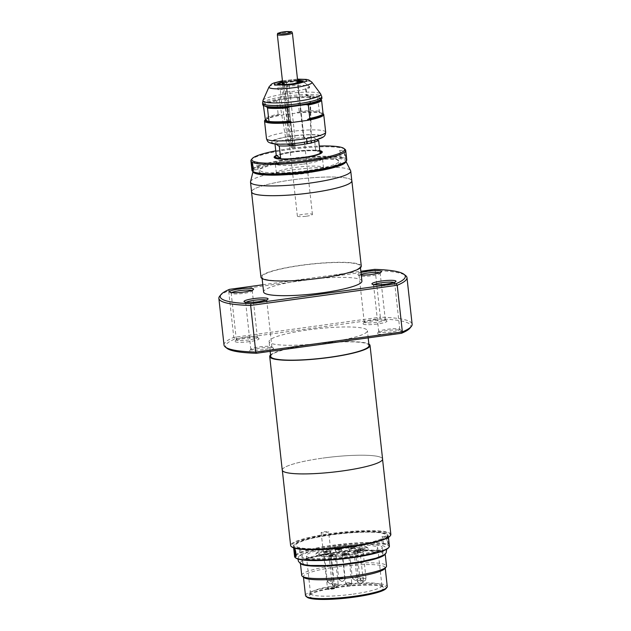 <?xml version="1.0" encoding="UTF-8"?>
<svg xmlns="http://www.w3.org/2000/svg" width="631" height="631" viewBox="0 0 631 631"><rect width="100%" height="100%" fill="white"/><g stroke="black" fill="none" stroke-linecap="round" stroke-linejoin="round"><path stroke-width="0.47" stroke-dasharray="3.15 2.37" d="M253.118 171.671A46.678 7.02 173.7 0 1 253.141 171.238A46.678 7.02 173.7 0 1 290.583 160.55A46.678 7.02 173.7 0 1 345.796 161.008A46.678 7.02 173.7 0 1 345.914 161.426M250.546 181.704A50.417 7.58 173.7 0 1 290.978 170.157A50.417 7.58 173.7 0 1 350.615 170.654M351.814 180.813A50.417 7.58 -6.3 0 0 292.058 179.906A50.417 7.58 -6.3 0 0 251.588 191.879M361.279 266.108A50.464 7.588 -6.3 0 0 301.468 265.201A50.464 7.588 -6.3 0 0 260.958 277.183M251.556 191.54A50.464 7.588 173.7 0 1 292.05 179.898A50.464 7.588 173.7 0 1 351.775 180.482M361.918 281.095A49.455 7.438 -6.3 0 0 303.298 280.203A49.455 7.438 -6.3 0 0 263.6 291.948M301.657 265.328A49.455 7.438 173.7 0 1 360.277 266.219A49.455 7.438 173.7 0 1 320.58 277.963A49.455 7.438 173.7 0 1 261.96 277.072A49.455 7.438 173.7 0 1 301.657 265.328M251.706 290.394A10.601 1.593 173.7 0 1 252.069 290.56A10.601 1.593 173.7 0 1 252.266 290.82A10.601 1.593 173.7 0 1 252.171 291.072A10.601 1.593 173.7 0 1 243.763 293.336A10.601 1.593 173.7 0 1 231.396 293.407A10.601 1.593 173.7 0 1 231.348 293.376A10.601 1.593 173.7 0 1 231.198 293.147A10.601 1.593 173.7 0 1 231.656 292.603M266.187 300.064A10.601 1.593 173.7 0 1 266.55 300.23A10.601 1.593 173.7 0 1 266.747 300.49A10.601 1.593 173.7 0 1 266.653 300.742A10.601 1.593 173.7 0 1 258.245 303.006A10.601 1.593 173.7 0 1 245.877 303.077A10.601 1.593 173.7 0 1 245.83 303.046A10.601 1.593 173.7 0 1 245.68 302.817A10.601 1.593 173.7 0 1 246.137 302.273M379.61 272.773A10.601 1.593 173.7 0 1 379.98 272.947A10.601 1.593 173.7 0 1 380.17 273.207A10.601 1.593 173.7 0 1 380.075 273.46A10.601 1.593 173.7 0 1 371.667 275.723A10.601 1.593 173.7 0 1 359.299 275.794A10.601 1.593 173.7 0 1 359.252 275.763A10.601 1.593 173.7 0 1 359.102 275.534A10.601 1.593 173.7 0 1 361.177 274.327M361.263 275.108A12.115 1.822 173.7 0 1 357.659 274.509A12.115 1.822 173.7 0 1 357.603 274.469A12.115 1.822 173.7 0 1 360.971 272.505M394.091 282.451A10.601 1.593 173.7 0 1 394.462 282.617A10.601 1.593 173.7 0 1 394.659 282.877A10.601 1.593 173.7 0 1 394.556 283.13A10.601 1.593 173.7 0 1 386.148 285.393A10.601 1.593 173.7 0 1 373.781 285.464A10.601 1.593 173.7 0 1 373.733 285.433A10.601 1.593 173.7 0 1 373.591 285.204A10.601 1.593 173.7 0 1 374.041 284.66M248.906 339.951A10.601 1.593 173.7 0 1 236.341 339.762A10.601 1.593 173.7 0 1 236.444 339.51A10.601 1.593 173.7 0 1 244.852 337.246A10.601 1.593 173.7 0 1 257.267 337.214A10.601 1.593 173.7 0 1 257.409 337.435A10.601 1.593 173.7 0 1 248.906 339.951M263.387 349.621A10.601 1.593 173.7 0 1 250.83 349.432A10.601 1.593 173.7 0 1 250.925 349.18A10.601 1.593 173.7 0 1 259.333 346.916A10.601 1.593 173.7 0 1 271.748 346.884A10.601 1.593 173.7 0 1 271.898 347.105A10.601 1.593 173.7 0 1 263.387 349.621M376.81 322.338A10.601 1.593 173.7 0 1 364.253 322.149A10.601 1.593 173.7 0 1 364.347 321.897A10.601 1.593 173.7 0 1 372.755 319.633A10.601 1.593 173.7 0 1 385.17 319.594A10.601 1.593 173.7 0 1 385.32 319.822A10.601 1.593 173.7 0 1 376.81 322.338M391.299 332.009A10.601 1.593 173.7 0 1 378.734 331.819A10.601 1.593 173.7 0 1 378.829 331.567A10.601 1.593 173.7 0 1 387.237 329.303A10.601 1.593 173.7 0 1 399.652 329.264A10.601 1.593 173.7 0 1 399.802 329.492A10.601 1.593 173.7 0 1 391.299 332.009M249.363 341.639A12.115 1.822 173.7 0 1 235.111 341.126A12.115 1.822 173.7 0 1 244.725 338.539A12.115 1.822 173.7 0 1 258.915 338.5A12.115 1.822 173.7 0 1 249.363 341.639M263.845 351.309A12.115 1.822 173.7 0 1 249.6 350.797A12.115 1.822 173.7 0 1 259.207 348.209A12.115 1.822 173.7 0 1 273.397 348.17A12.115 1.822 173.7 0 1 263.845 351.309M377.267 324.019A12.115 1.822 173.7 0 1 363.022 323.514A12.115 1.822 173.7 0 1 372.629 320.927A12.115 1.822 173.7 0 1 386.819 320.887A12.115 1.822 173.7 0 1 377.267 324.019M391.748 333.689A12.115 1.822 173.7 0 1 377.504 333.184A12.115 1.822 173.7 0 1 387.118 330.597A12.115 1.822 173.7 0 1 401.3 330.557A12.115 1.822 173.7 0 1 391.748 333.689M389.95 536.161A49.912 7.501 -6.3 0 0 331.243 534.063A49.912 7.501 -6.3 0 0 291.885 546.982M390.849 534.41A50.417 7.58 -6.3 0 0 331.094 533.503A50.417 7.58 -6.3 0 0 290.631 545.476M382.583 459.021A50.464 7.588 -6.3 0 0 322.764 458.114A50.417 7.58 173.7 0 1 382.528 459.029A50.417 7.58 173.7 0 1 342.065 471.002A50.417 7.58 173.7 0 1 282.309 470.095A50.417 7.58 173.7 0 1 322.772 458.122A50.464 7.588 -6.3 0 0 282.254 470.095M369.04 345.567A49.455 7.438 -6.3 0 0 310.42 344.676A49.455 7.438 -6.3 0 0 270.723 356.42M308.772 329.8A49.455 7.438 173.7 0 1 367.4 330.691A49.455 7.438 173.7 0 1 327.702 342.436A49.455 7.438 173.7 0 1 269.082 341.545A49.455 7.438 173.7 0 1 308.772 329.8M270.557 354.922A50.464 7.588 173.7 0 1 310.223 344.55A50.464 7.588 173.7 0 1 368.875 344.069M409.945 328.136A93.112 14 -6.3 0 0 380.075 318.97L234.969 338.95A93.112 14 -6.3 0 0 226.994 348.328M224.021 345.015A94.626 14.221 173.7 0 1 233.778 337.372L234.969 338.95M219.73 296.128A94.626 14.221 173.7 0 1 228.635 290.757L233.778 337.372L380.351 317.188L380.075 318.97M229.487 289.361L228.635 290.757L375.208 270.573L380.351 317.188A94.626 14.221 173.7 0 1 412.13 324.247M332.151 534.67C353.675 531.405 382.457 531.239 384.855 534.37C391.046 536.973 371.706 543.441 349.44 546.209C327.915 549.467 299.126 549.633 296.736 546.501C290.544 543.898 309.884 537.431 332.151 534.67M374.601 269.374L375.208 270.573A94.626 14.221 173.7 0 1 405.646 275.597M262.811 284.77L360.837 271.275M328.159 168.051L340.874 162.987L336.891 159.627L317.385 158.831L291.467 161.134L271.291 164.865L258.962 169.329L259.444 172.649L271.89 174.266M321.613 153.073A23.718 3.565 -6.3 0 1 302.793 158.136A23.718 3.565 -6.3 0 1 275.013 158.215A23.718 3.565 -6.3 0 1 274.793 157.995A23.718 3.565 -6.3 0 0 302.793 158.136A23.718 3.565 -6.3 0 0 321.778 152.805A23.718 3.565 -6.3 0 1 321.613 153.073L322.055 152.528M321.495 151.992A23.718 3.565 -6.3 0 0 293.715 152.071A23.718 3.565 -6.3 0 0 274.895 157.135M303.448 164.084A23.718 3.565 -6.3 0 0 322.488 158.452A23.718 3.565 -6.3 0 0 294.369 158.026A23.718 3.565 -6.3 0 0 275.337 163.658A23.718 3.565 -6.3 0 0 303.448 164.084M321.274 152.063A23.213 3.486 -6.3 0 0 320.95 151.566A23.213 3.486 -6.3 0 0 293.754 151.645A23.213 3.486 -6.3 0 0 275.337 156.598A23.213 3.486 -6.3 0 0 275.124 157.158M274.887 142.961A23.213 3.486 173.7 0 1 292.334 138.749A23.213 3.486 173.7 0 1 314.277 137.542M316.794 139.68L314.333 138.031L314.577 140.271M314.766 141.975L315.642 149.933A23.213 3.486 173.7 0 1 319.775 150.557M275.786 144.018L274.942 143.458M315.642 149.933L320.027 152.868M340.756 154.871A3.786 0.663 82.2 0 1 340.551 158.136A3.786 0.663 82.2 0 1 339.304 153.901A3.786 0.663 82.2 0 1 339.517 150.635A3.786 0.663 82.2 0 1 340.756 154.871M345.678 154.193A3.786 0.663 82.2 0 1 345.472 157.458A3.786 0.663 82.2 0 1 345.346 157.411A3.786 0.663 82.2 0 1 344.234 153.223A3.786 0.663 82.2 0 1 344.329 150.036A3.786 0.663 82.2 0 1 344.439 149.957A3.786 0.663 82.2 0 1 345.678 154.193M256.849 165.259A3.786 0.663 -97.8 0 0 258.087 169.494A3.786 0.663 -97.8 0 0 258.292 166.229A3.786 0.663 -97.8 0 0 257.054 161.993A3.786 0.663 -97.8 0 0 256.849 165.259M253.126 170.165A3.786 0.663 -97.8 0 0 253.165 170.173A3.786 0.663 -97.8 0 0 253.268 170.094A3.786 0.663 -97.8 0 0 253.37 166.899A3.786 0.663 -97.8 0 0 252.25 162.711A3.786 0.663 -97.8 0 0 252.132 162.672A3.786 0.663 -97.8 0 0 252.077 162.695M344.4 153.167L345.756 157.734L345.922 154.193L344.621 149.634L344.4 153.167M346.75 159.793A47.688 7.17 -6.3 0 0 290.221 158.933A47.688 7.17 -6.3 0 0 251.943 170.26M345.875 161.473A47.183 7.091 -6.3 0 0 290.378 159.493A47.183 7.091 -6.3 0 0 253.165 171.711M345.039 149.342A47.688 7.17 -6.3 0 0 289.187 149.508A47.688 7.17 -6.3 0 0 251.335 159.69M278.484 174.274A23.718 3.565 -6.3 0 0 304.489 173.509A23.718 3.565 -6.3 0 0 321.731 169.502M322.11 169.313A23.718 3.565 -6.3 0 0 323.529 167.878A23.718 3.565 -6.3 0 0 295.411 167.452A23.718 3.565 -6.3 0 0 276.378 173.083A23.718 3.565 -6.3 0 0 278.066 174.172M321.25 151.826A23.718 3.565 -6.3 0 0 293.715 152.071A23.718 3.565 -6.3 0 0 275.1 156.922M275.763 150.848A46.678 7.02 173.7 0 1 289.266 148.648A46.678 7.02 173.7 0 1 319.278 146.045M320.453 150.809A24.223 3.644 -6.3 0 0 293.565 151.511A24.223 3.644 -6.3 0 0 275.644 155.754M291.774 160.424C310.767 157.545 336.181 157.403 338.295 160.164C343.761 162.467 326.684 168.169 307.029 170.615C288.036 173.493 262.622 173.635 260.508 170.875C255.042 168.572 272.119 162.869 291.774 160.424M360.191 551.936C357.659 552.843 351.057 552.882 353.944 551.975C356.476 551.068 363.07 551.037 360.191 551.936M329.903 556.108C327.276 555.666 328.672 555.201 334.099 554.704C336.733 555.154 335.329 555.619 329.903 556.108M337.877 549.238C343.122 548.907 343.603 549.222 339.32 550.2C334.075 550.54 333.594 550.216 337.877 549.238M363.488 549.096C364.631 549.688 356.83 550.76 356.105 550.106C354.961 549.514 362.762 548.442 363.488 549.096M354.251 547.976C356.878 548.418 355.482 548.883 350.055 549.372C347.421 548.931 348.825 548.465 354.251 547.976M323.963 552.141C326.495 551.242 333.089 551.202 330.21 552.109C327.678 553.008 321.076 553.048 323.963 552.141M346.277 554.846C341.032 555.177 340.551 554.854 344.826 553.876C350.071 553.545 350.552 553.868 346.277 554.846M349.708 550.989C352.066 552.22 335.944 554.444 334.446 553.095C332.087 551.865 348.209 549.64 349.708 550.989M365.215 548.852C360.664 544.766 311.785 551.502 318.939 555.225C323.49 559.318 372.361 552.582 365.215 548.852M323.616 554.586C322.473 553.986 330.273 552.914 330.999 553.568C332.143 554.16 324.342 555.233 323.616 554.586M328.593 531.744A3.786 0.568 173.7 0 1 328.656 531.838A3.786 0.568 173.7 0 1 325.288 532.785A3.786 0.568 173.7 0 1 321.203 532.761A3.786 0.568 173.7 0 1 321.132 532.667A3.786 0.568 173.7 0 1 324.5 531.728A3.786 0.568 173.7 0 1 328.593 531.744M362.399 577.98A3.029 0.457 -6.3 0 0 360.206 578.485A3.029 0.457 -6.3 0 0 359.962 578.698A3.029 0.457 -6.3 0 0 363.551 578.753A3.029 0.457 -6.3 0 0 365.743 578.241A3.029 0.457 -6.3 0 0 365.988 578.035A3.029 0.457 -6.3 0 0 362.399 577.98M359.165 548.718A3.029 0.457 173.7 0 1 362.754 548.773A3.029 0.457 173.7 0 1 360.325 549.491A3.029 0.457 173.7 0 1 356.736 549.435A3.029 0.457 173.7 0 1 359.165 548.718M354.748 577.049A3.029 0.457 -6.3 0 0 352.555 577.562A3.029 0.457 -6.3 0 0 352.319 577.767A3.029 0.457 -6.3 0 0 355.908 577.822A3.029 0.457 -6.3 0 0 358.1 577.318A3.029 0.457 -6.3 0 0 358.337 577.105A3.029 0.457 -6.3 0 0 354.748 577.049M351.514 547.795A3.029 0.457 173.7 0 1 355.103 547.85A3.029 0.457 173.7 0 1 352.674 548.568A3.029 0.457 173.7 0 1 349.085 548.513A3.029 0.457 173.7 0 1 351.514 547.795M359.662 580.331A3.029 0.457 -6.3 0 0 357.469 580.843A3.029 0.457 -6.3 0 0 357.233 581.056A3.029 0.457 -6.3 0 0 360.822 581.104A3.029 0.457 -6.3 0 0 363.014 580.599A3.029 0.457 -6.3 0 0 363.251 580.386A3.029 0.457 -6.3 0 0 359.662 580.331M356.428 551.076A3.029 0.457 173.7 0 1 360.017 551.131A3.029 0.457 173.7 0 1 357.588 551.849A3.029 0.457 173.7 0 1 353.999 551.794A3.029 0.457 173.7 0 1 356.428 551.076M341.197 578.099A3.029 0.457 -6.3 0 0 339.005 578.603A3.029 0.457 -6.3 0 0 338.768 578.816A3.029 0.457 -6.3 0 0 342.357 578.872A3.029 0.457 -6.3 0 0 344.55 578.367A3.029 0.457 -6.3 0 0 344.786 578.154A3.029 0.457 -6.3 0 0 341.197 578.099M337.964 548.836A3.029 0.457 173.7 0 1 341.552 548.891A3.029 0.457 173.7 0 1 339.123 549.609A3.029 0.457 173.7 0 1 335.534 549.554A3.029 0.457 173.7 0 1 337.964 548.836M348.146 582.736A3.029 0.457 -6.3 0 0 345.954 583.249A3.029 0.457 -6.3 0 0 345.717 583.462A3.029 0.457 -6.3 0 0 349.306 583.509A3.029 0.457 -6.3 0 0 351.499 583.005A3.029 0.457 -6.3 0 0 351.735 582.792A3.029 0.457 -6.3 0 0 348.146 582.736M344.92 553.482A3.029 0.457 173.7 0 1 348.509 553.537A3.029 0.457 173.7 0 1 346.08 554.255A3.029 0.457 173.7 0 1 342.491 554.199A3.029 0.457 173.7 0 1 344.92 553.482M329.682 580.504A3.029 0.457 -6.3 0 0 327.489 581.009A3.029 0.457 -6.3 0 0 327.252 581.222A3.029 0.457 -6.3 0 0 330.841 581.277A3.029 0.457 -6.3 0 0 333.034 580.772A3.029 0.457 -6.3 0 0 333.271 580.559A3.029 0.457 -6.3 0 0 329.682 580.504M326.448 551.242A3.029 0.457 173.7 0 1 330.045 551.297A3.029 0.457 173.7 0 1 327.607 552.015A3.029 0.457 173.7 0 1 324.019 551.959A3.029 0.457 173.7 0 1 326.448 551.242M334.596 583.785A3.029 0.457 -6.3 0 0 332.403 584.29A3.029 0.457 -6.3 0 0 332.166 584.503A3.029 0.457 -6.3 0 0 335.755 584.558A3.029 0.457 -6.3 0 0 337.948 584.054A3.029 0.457 -6.3 0 0 338.184 583.841A3.029 0.457 -6.3 0 0 334.596 583.785M331.37 554.523A3.029 0.457 173.7 0 1 334.958 554.578A3.029 0.457 173.7 0 1 332.529 555.296A3.029 0.457 173.7 0 1 328.94 555.248A3.029 0.457 173.7 0 1 331.37 554.523M387.899 543.512L388.404 543.867C388.806 543.938 388.862 542.755 388.578 540.302L387.489 535.601L386.866 536.121L386.582 539.339L387.899 543.512L388.033 540.302L386.866 536.121M387.489 535.601C386.977 535.545 386.795 536.752 386.953 539.221L388.404 543.867M299.796 548.055L294.843 548.733L296.262 552.945C296.373 555.185 296.207 556.266 295.765 556.203L300.829 555.548A3.786 0.663 -97.8 0 0 301.042 552.283A3.786 0.663 -97.8 0 0 299.796 548.055A3.786 0.663 -97.8 0 0 299.591 551.32A3.786 0.663 -97.8 0 0 300.829 555.548M383.254 540.964A3.786 0.663 82.2 0 1 383.049 544.23A3.786 0.663 82.2 0 1 381.81 539.994A3.786 0.663 82.2 0 1 382.015 536.729A3.786 0.663 82.2 0 1 383.254 540.964M305.325 549.538A47.688 7.17 173.7 0 1 294.322 547.337A47.688 7.17 173.7 0 1 293.447 546.17A47.688 7.17 173.7 0 1 293.88 545.018A47.688 7.17 173.7 0 1 331.725 534.843A47.688 7.17 173.7 0 1 387.371 534.528A47.688 7.17 173.7 0 1 387.584 534.678A47.688 7.17 173.7 0 1 388.254 535.703A47.688 7.17 173.7 0 1 377.393 541.587M349.826 546.462A47.183 7.091 173.7 0 1 294.322 544.482A47.183 7.091 173.7 0 1 331.764 534.41A47.183 7.091 173.7 0 1 387.032 534.244A47.183 7.091 173.7 0 1 349.826 546.462M294.598 556.581A47.688 7.17 173.7 0 1 294.882 555.635M295.284 555.162A47.688 7.17 173.7 0 1 332.876 545.255A47.688 7.17 173.7 0 1 388.522 544.939A47.688 7.17 173.7 0 1 389.406 546.115M388.53 547.795A47.183 7.091 -6.3 0 0 333.026 545.815A47.183 7.091 -6.3 0 0 295.553 555.919M295.213 556.518A47.183 7.091 -6.3 0 0 295.813 558.033M302.667 557.268A40.376 6.065 173.7 0 1 301.926 556.274A40.376 6.065 173.7 0 1 337.845 546.225A40.376 6.065 173.7 0 1 381.44 546.422A40.376 6.065 173.7 0 1 382.181 547.416A40.376 6.065 173.7 0 1 346.269 557.457A40.376 6.065 173.7 0 1 302.667 557.268M372.889 559.074A40.376 6.065 -6.3 0 0 382.899 553.86A40.376 6.065 -6.3 0 0 382.149 552.866A40.376 6.065 -6.3 0 0 338.555 552.677A40.376 6.065 -6.3 0 0 302.635 562.718A40.376 6.065 -6.3 0 0 303.377 563.712A40.376 6.065 -6.3 0 0 313.544 565.628M301.744 575.369A42.648 6.413 173.7 0 1 335.976 565.242A42.648 6.413 173.7 0 1 385.738 564.958A42.648 6.413 173.7 0 1 386.519 566.007M300.624 563.53A42.648 6.413 173.7 0 1 300.38 562.97A42.648 6.413 173.7 0 1 338.319 552.354A42.648 6.413 173.7 0 1 384.366 552.559A42.648 6.413 173.7 0 1 385.155 553.608A42.648 6.413 173.7 0 1 385.036 554.215M303.992 577.57A41.133 6.184 173.7 0 1 303.416 576.687A41.133 6.184 173.7 0 1 336.433 566.922A41.133 6.184 173.7 0 1 384.421 566.654A41.133 6.184 173.7 0 1 385.178 567.663A41.133 6.184 173.7 0 1 384.807 568.649M305.499 595.538A41.133 6.184 173.7 0 1 338.508 585.765A41.133 6.184 173.7 0 1 386.503 585.497A41.133 6.184 173.7 0 1 387.26 586.507M386.006 588.573A40.124 6.034 -6.3 0 0 338.815 586.885A40.124 6.034 -6.3 0 0 307.171 597.273M337.064 547.132A25.232 3.794 173.7 0 1 366.619 547.045A25.232 3.794 173.7 0 1 346.719 553.576A25.232 3.794 173.7 0 1 317.038 552.519A25.232 3.794 173.7 0 1 337.064 547.132M336.938 548.426A26.747 4.023 173.7 0 1 368.267 548.331A26.747 4.023 173.7 0 1 347.168 555.256A26.747 4.023 173.7 0 1 315.713 554.136A26.747 4.023 173.7 0 1 336.938 548.426M353.084 594.118A35.904 5.395 -6.3 0 0 381.905 585.592A35.904 5.395 -6.3 0 0 381.716 585.134A35.904 5.395 -6.3 0 0 381.242 584.708A35.904 5.395 -6.3 0 0 339.344 584.945A35.904 5.395 -6.3 0 0 310.61 592.99A35.904 5.395 -6.3 0 0 310.523 593.471A35.904 5.395 -6.3 0 0 311.186 594.355A35.904 5.395 -6.3 0 0 353.084 594.118M353.636 596.784A37.363 5.616 -6.3 0 0 383.427 587.437A37.363 5.616 -6.3 0 0 339.344 587.24A37.363 5.616 -6.3 0 0 309.442 595.609A37.363 5.616 -6.3 0 0 353.636 596.784M377.086 547.022A35.904 5.395 173.7 0 1 377.748 547.905A35.904 5.395 173.7 0 1 345.796 556.842A35.904 5.395 173.7 0 1 307.029 556.668A35.904 5.395 173.7 0 1 306.366 555.785A35.904 5.395 173.7 0 1 338.311 546.848A35.904 5.395 173.7 0 1 377.086 547.022M302.281 80.997L308.867 86.132A18.67 2.808 -6.3 0 0 287.357 86.408A18.67 2.808 -6.3 0 0 279.707 87.756L279.872 89.239L282.183 89.397L283.003 96.835L280.692 96.685L288.659 143.978M306.745 141.896L306.295 137.834L303.385 136.635L297.367 82.109A7.572 1.136 -6.3 0 0 286.387 82.716L283.019 82.069A12.62 1.893 173.7 0 1 287.862 81.233A12.62 1.893 173.7 0 1 297.635 80.5M308.867 86.132L309.032 87.614L305.57 88.095L306.398 95.533L309.853 95.052L310.949 142.732L308.259 143.103M298.061 81.573L297.367 82.109M283.019 82.069L279.707 87.756M285.843 82.259A8.329 1.254 173.7 0 1 297.745 81.494M289.416 144.026L290.441 144.097M291.514 145.595L290.749 138.702L292.413 137.25L286.387 82.716M291.041 145.737L291.285 147.465L292.177 146.976M292.784 148.159L292.508 145.627M292.295 143.718L292.027 141.265L292.752 139.199L286.435 84.373M285.946 84.641L285.046 85.138L283.745 92.173L283.911 93.656L285.054 93.025L285.875 100.471L284.731 101.094L287.689 122.028M287.815 122.887L290.773 143.836M282.696 83.15A8.329 1.254 173.7 0 1 283.95 82.708L282.633 82.622M277.743 84.12L285.046 85.138M287.089 122.935L289.4 143.931L288.864 139.159L290.52 137.708L284.502 83.174L283.95 82.708M282.838 84.199A7.572 1.136 -6.3 0 0 283.098 84.373A7.572 1.136 -6.3 0 0 286.734 84.664M281.126 82.527L277.814 88.214L277.979 89.697L280.29 89.854L281.11 97.292L278.799 97.135L283.027 122.304M283.177 123.171L286.695 144.081M294.661 143.505L294.393 141.139L295.127 139.065L289.108 84.53A7.572 1.136 -6.3 0 0 291.774 84.238A7.572 1.136 -6.3 0 0 297.611 82.764A7.572 1.136 -6.3 0 0 297.832 82.543M293.407 145.548L293.66 147.331L294.551 146.842M295.158 148.025L294.866 145.422M288.399 84.467L287.42 85.004L286.119 92.039L286.285 93.53L287.42 92.899L288.249 100.337L287.105 100.968L290.055 121.838M290.173 122.69L293.139 143.647M286.119 92.039A18.67 2.808 -6.3 0 0 309.348 86.447L302.762 81.312M302.785 81.36A12.62 1.893 173.7 0 1 287.42 85.004M309.348 86.447L309.513 87.938L306.059 88.411L306.879 95.857L310.334 95.376L310.87 118.809M310.894 119.709L311.383 141.005M307.179 141.817L306.776 138.157L303.866 136.959L297.848 82.432L304.45 142.275M282.522 81.62L297.572 79.963M302.557 81.21A12.872 1.932 -6.3 0 0 287.839 81.446A12.872 1.932 -6.3 0 0 282.609 82.361M281.749 82.566A12.872 1.932 -6.3 0 0 277.766 84.057M277.711 84.104A12.872 1.932 -6.3 0 0 277.514 84.499A12.872 1.932 -6.3 0 0 292.768 84.735A12.872 1.932 -6.3 0 0 303.093 81.675A12.872 1.932 -6.3 0 0 302.809 81.328M262.733 104.707A29.775 4.472 173.7 0 1 286.632 97.631A29.775 4.472 173.7 0 1 321.376 97.442A29.775 4.472 173.7 0 1 321.928 98.168M320.99 99.698A29.018 4.362 173.7 0 0 321.108 99.532L320.722 98.286L317.866 97.371L317.511 97.821L319.515 112.247C322.228 112.744 323.309 113.47 322.749 114.416A29.018 4.362 173.7 0 1 322.63 114.574M265.249 119.937A29.775 4.472 173.7 0 1 280.211 115.331L297.162 112.996A29.775 4.472 173.7 0 1 323.088 113.746M318.986 111.214A29.775 4.472 173.7 0 0 299.173 111.324L296.996 112.381A29.018 4.362 173.7 0 1 319.515 112.247L322.749 114.416L323.111 113.966M265.359 119.709A29.018 4.362 173.7 0 1 280.487 114.653L278.145 114.219A29.775 4.472 173.7 0 0 264.831 118.667M301.247 142.535C313.536 140.997 323.963 137.511 320.643 136.051C319.223 134.34 303.7 134.427 291.782 136.217C279.501 137.755 269.066 141.249 272.395 142.701C273.744 144.42 289.44 144.318 301.247 142.535M321.108 99.532L317.866 97.371A29.018 4.362 173.7 0 0 295.355 97.497L278.847 99.777L276.67 100.826L278.145 114.219M299.173 111.324L297.698 97.931A29.775 4.472 173.7 0 1 317.511 97.821M263.379 105.527L263.356 105.274A29.775 4.472 173.7 0 1 276.67 100.826M297.698 97.931L295.355 97.497L278.847 99.777A29.018 4.362 173.7 0 0 263.829 104.667A29.018 4.362 173.7 0 0 263.711 104.833L263.356 105.274L263.711 104.833L266.952 106.994M289.463 106.868L305.98 104.588M263.711 104.833L264.105 106.079M306.343 216.22A7.572 1.136 -6.3 0 0 312.416 214.422A7.572 1.136 -6.3 0 0 303.448 214.288A7.572 1.136 -6.3 0 0 297.367 216.086A7.572 1.136 -6.3 0 0 306.343 216.22M334.777 587.784A3.786 0.568 -6.3 0 0 330.691 587.769A3.786 0.568 -6.3 0 0 327.323 588.707A3.786 0.568 -6.3 0 0 327.394 588.802A3.786 0.568 -6.3 0 0 331.48 588.818A3.786 0.568 -6.3 0 0 334.848 587.879A3.786 0.568 -6.3 0 0 334.777 587.784M334.335 588.352C334.73 587.698 326.053 588.889 327.939 589.228C327.544 589.882 336.22 588.691 334.335 588.352M360.206 578.485A3.029 2.453 34.8 0 0 362.588 580.875A3.029 2.453 34.8 0 0 365.459 580.094A3.029 2.453 34.8 0 0 365.68 579.684A3.029 2.453 -145.2 0 0 365.743 578.241M352.555 577.562A3.029 2.453 34.8 0 0 354.938 579.944A3.029 2.453 34.8 0 0 357.809 579.163A3.029 2.453 34.8 0 0 358.029 578.761A3.029 2.453 -145.2 0 0 358.1 577.318M357.469 580.843A3.029 2.453 34.8 0 0 359.851 583.233A3.029 2.453 34.8 0 0 362.73 582.445A3.029 2.453 34.8 0 0 362.943 582.042A3.029 2.453 -145.2 0 0 363.014 580.599M339.005 578.603A3.029 2.453 34.8 0 0 341.387 580.993A3.029 2.453 34.8 0 0 344.266 580.212A3.029 2.453 34.8 0 0 344.479 579.802A3.029 2.453 -145.2 0 0 344.55 578.367M345.954 583.249A3.029 2.453 34.8 0 0 348.344 585.639A3.029 2.453 34.8 0 0 351.215 584.85A3.029 2.453 34.8 0 0 351.435 584.448A3.029 2.453 -145.2 0 0 351.499 583.005M327.489 581.009A3.029 2.453 34.8 0 0 329.879 583.399A3.029 2.453 34.8 0 0 332.75 582.618A3.029 2.453 34.8 0 0 332.963 582.208A3.029 2.453 -145.2 0 0 333.034 580.772M332.403 584.29A3.029 2.453 34.8 0 0 334.793 586.68A3.029 2.453 34.8 0 0 337.664 585.899A3.029 2.453 34.8 0 0 337.885 585.489A3.029 2.453 -145.2 0 0 337.948 584.054M282.443 80.855L297.493 79.198M269.035 86.904A21.643 3.25 173.7 0 1 286.356 82.062A21.643 3.25 173.7 0 1 311.895 82.172M263.04 100.313A29.097 4.378 173.7 0 1 286.332 93.798A29.097 4.378 173.7 0 1 320.666 93.956M262.575 103.263A29.775 4.472 173.7 0 1 286.474 96.188A29.775 4.472 173.7 0 1 321.763 96.724M325.675 132.139A29.775 4.472 -6.3 0 0 290.386 131.603A29.775 4.472 -6.3 0 0 266.487 138.678M291.593 136.091C284.053 136.966 268.104 140.35 271.409 142.835C275.4 145.217 294.298 143.805 301.444 142.661C308.985 141.786 324.926 138.402 321.629 135.917C317.638 133.535 298.739 134.947 291.593 136.091M277.332 34.579A7.572 1.136 173.7 0 1 283.406 32.78A7.572 1.136 173.7 0 1 292.382 32.915M297.958 559.034L298.692 556.589L300.459 554.87L305.207 552.598L318.332 549.057L341.828 545.421L364.568 543.946L374.483 544.182L380.927 545.018L384.673 546.414L386.653 549.238M383.049 551.794L383.104 551.841C382.646 551.644 382.536 550.65 382.772 548.844C383.096 548.678 381.668 550.674 370.334 553.537C359.268 556.187 346.553 558.056 332.198 559.137C313.426 560.754 300.664 558.514 301.713 557.843L301.657 557.796C302.288 559.5 302.399 560.494 301.989 560.793C301.831 561.077 301.665 559.957 309.75 557.37C317.906 554.972 328.483 553.024 341.466 551.518C364.931 548.457 384.863 550.745 383.049 551.794M360.443 267.718L360.277 266.219M231.348 293.376L229.7 292.082M245.83 303.046L244.181 301.752M359.252 275.763L357.603 274.469M373.733 285.433L372.085 284.139M236.341 339.762L231.198 293.147M250.83 349.432L245.68 302.817M364.253 322.149L359.102 275.534M378.734 331.819L373.591 285.204M236.444 339.51L235.111 341.126M250.925 349.18L249.6 350.797M364.347 321.897L363.022 323.514M378.829 331.567L377.504 333.184M368.188 337.869L367.4 330.691M270.163 351.372L269.082 341.545M399.652 329.264L401.3 330.557M385.17 319.594L386.819 320.887M271.748 346.884L273.397 348.17M257.267 337.214L258.915 338.5M399.802 329.492L394.659 282.877M385.32 319.822L380.17 273.207M271.898 347.105L266.747 300.49M257.409 337.435L252.266 290.82M394.556 283.13L395.889 281.513M380.075 273.46L381.4 271.843M266.653 300.742L267.978 299.126M252.171 291.072L253.496 289.455M262.125 278.571L261.96 277.072M323.529 167.878L322.488 158.452M276.378 173.083L275.337 163.658M340.551 158.136L345.472 157.458M258.087 169.494L253.165 170.173M345.346 157.411L345.756 157.734M253.268 170.094L252.976 170.488M275.013 158.215L274.461 157.789M252.25 162.711L251.848 162.396M344.329 150.036L344.621 149.634M257.054 161.993L252.132 162.672M339.517 150.635L344.439 149.957M321.132 532.667L327.607 589.157C327.292 589.906 337.183 588.731 334.848 587.879L328.656 531.838M356.736 549.435L359.962 578.698C361.445 581.624 363.282 582.09 365.459 580.094L365.988 578.035L362.754 548.773M349.085 548.513L352.319 577.767C353.802 580.701 355.632 581.167 357.809 579.163L358.337 577.105L355.103 547.85M353.999 551.794L357.233 581.056C358.716 583.983 360.546 584.448 362.73 582.445L363.251 580.386L360.017 551.131M335.534 549.554L338.768 578.816C340.251 581.75 342.081 582.216 344.266 580.212L344.786 578.154L341.552 548.891M342.491 554.199L345.717 583.462C347.2 586.388 349.03 586.854 351.215 584.85L351.735 582.792L348.509 553.537M324.019 551.959L327.252 581.222C328.735 584.156 330.565 584.621 332.75 582.618L333.271 580.559L330.045 551.297M328.94 555.248L332.166 584.503C333.649 587.437 335.479 587.903 337.664 585.899L338.184 583.841L334.958 554.578M383.049 544.23L388.01 543.543M294.322 544.482L293.88 545.018M293.636 547.874L293.447 546.17M302.635 562.718L301.926 556.274M300.427 563.428L300.38 562.97M303.472 577.16L303.416 576.687M366.619 547.045L368.267 548.331M381.716 585.134L383.427 587.437M381.905 585.592L378.837 557.788M378.781 557.315L377.748 547.905M310.523 593.471L307.455 565.668M307.4 565.195L306.366 555.785M310.61 592.99L309.442 595.609M317.038 552.519L315.713 554.136M385.233 568.129L385.178 567.663M385.202 554.065L385.155 553.608M382.899 553.86L382.181 547.416M388.444 537.407L388.254 535.703M387.032 534.244L387.584 534.678M294.953 548.773L294.448 548.418M382.015 536.729L386.977 536.05M283.098 84.373L282.325 84.049M297.611 82.764L298.297 82.29M297.485 79.127L282.436 80.784M277.514 84.499L277.435 83.789M303.093 81.675L303.014 80.965M312.416 214.422L304.663 144.16M297.367 216.086L289.613 145.824M286.995 122.075L282.798 84.104"/><path stroke-width="0.95" d="M345.914 161.426A46.678 7.02 173.7 0 1 308.441 172.476A46.678 7.02 173.7 0 1 253.118 171.671M345.969 161.355L350.615 170.654A50.417 7.58 173.7 0 1 350.741 171.064A50.417 7.58 173.7 0 1 310.271 183.037A50.417 7.58 173.7 0 1 250.515 182.122A50.417 7.58 173.7 0 1 250.546 181.704L253.047 171.616M250.515 182.122L251.588 191.879A50.417 7.58 -6.3 0 0 311.351 192.786A50.417 7.58 -6.3 0 0 351.814 180.813L350.741 171.064M251.54 191.887L260.958 277.183A50.464 7.588 -6.3 0 0 320.777 278.097A50.464 7.588 -6.3 0 0 361.279 266.108L351.861 180.813A50.464 7.588 173.7 0 1 311.359 192.794A50.464 7.588 173.7 0 1 251.54 191.887A50.464 7.588 173.7 0 1 251.556 191.54M262.125 278.571L263.6 291.948A49.455 7.438 -6.3 0 0 322.228 292.839A49.455 7.438 -6.3 0 0 361.918 281.095L360.443 267.718M231.656 292.603A10.601 1.593 173.7 0 1 239.701 290.631A10.601 1.593 173.7 0 1 251.706 290.394M229.755 292.121A12.115 1.822 173.7 0 1 229.7 292.082A12.115 1.822 173.7 0 1 239.394 288.927A12.115 1.822 173.7 0 1 253.386 288.872A12.115 1.822 173.7 0 1 253.496 289.455A12.115 1.822 173.7 0 1 241.918 292.287A12.115 1.822 173.7 0 1 229.755 292.121M246.137 302.273A10.601 1.593 173.7 0 1 254.19 300.301A10.601 1.593 173.7 0 1 266.187 300.064M244.236 301.792A12.115 1.822 173.7 0 1 244.181 301.752A12.115 1.822 173.7 0 1 253.875 298.597A12.115 1.822 173.7 0 1 267.867 298.542A12.115 1.822 173.7 0 1 267.978 299.126A12.115 1.822 173.7 0 1 256.399 301.957A12.115 1.822 173.7 0 1 244.236 301.792M361.177 274.327A10.601 1.593 173.7 0 1 367.613 273.018A10.601 1.593 173.7 0 1 379.61 272.773M360.971 272.505A12.115 1.822 173.7 0 1 372.992 270.754A12.115 1.822 173.7 0 1 381.29 271.259A12.115 1.822 173.7 0 1 381.4 271.843A12.115 1.822 173.7 0 1 373.513 274.17A12.115 1.822 173.7 0 1 361.263 275.108M374.041 284.66A10.601 1.593 173.7 0 1 382.094 282.688A10.601 1.593 173.7 0 1 394.091 282.451M372.14 284.179A12.115 1.822 173.7 0 1 372.085 284.139A12.115 1.822 173.7 0 1 381.787 280.984A12.115 1.822 173.7 0 1 395.771 280.929A12.115 1.822 173.7 0 1 395.889 281.513A12.115 1.822 173.7 0 1 384.303 284.344A12.115 1.822 173.7 0 1 372.14 284.179M282.341 470.434L290.631 545.476A50.417 7.58 -6.3 0 0 291.341 546.556L291.885 546.982A49.912 7.501 -6.3 0 0 350.347 546.817A49.912 7.501 -6.3 0 0 389.95 536.161L390.4 535.616A50.417 7.58 -6.3 0 0 390.849 534.41L382.567 459.368M291.341 546.556A50.417 7.58 -6.3 0 0 350.386 546.383A50.417 7.58 -6.3 0 0 390.4 535.616M270.163 351.372L270.723 356.42A49.455 7.438 -6.3 0 0 329.343 357.312A49.455 7.438 -6.3 0 0 369.04 345.567L368.188 337.869M269.721 356.531L282.254 470.095A50.464 7.588 -6.3 0 0 342.073 471.01A50.464 7.588 -6.3 0 0 382.583 459.021L370.042 345.457A50.464 7.588 173.7 0 1 329.532 357.438A50.464 7.588 173.7 0 1 269.721 356.531A50.464 7.588 173.7 0 1 270.557 354.922M368.875 344.069A50.464 7.588 173.7 0 1 370.042 345.457M401.513 333.278A93.112 14 -6.3 0 0 409.945 328.136L411.27 326.519A94.626 14.221 173.7 0 1 402.365 331.882L401.513 333.278L256.399 353.265L255.792 352.074A94.626 14.221 173.7 0 1 225.354 347.042A94.626 14.221 173.7 0 1 224.021 345.015L218.87 298.392A94.626 14.221 173.7 0 1 219.73 296.128L221.055 294.511A93.112 14 173.7 0 1 229.487 289.361L262.811 284.77M225.354 347.042L226.994 348.328A93.112 14 -6.3 0 0 256.399 353.265M360.837 271.275L374.601 269.374A93.112 14 173.7 0 1 404.006 274.311L405.646 275.597A94.626 14.221 173.7 0 1 406.979 277.632L412.13 324.247A94.626 14.221 173.7 0 1 411.27 326.519M406.979 277.632A94.626 14.221 173.7 0 1 397.222 285.267L402.365 331.882L255.792 352.074L250.649 305.451A94.626 14.221 173.7 0 1 218.87 298.392M404.006 274.311A93.112 14 173.7 0 1 396.031 283.69L397.222 285.267L250.649 305.451L250.925 303.669A93.112 14 173.7 0 1 221.055 294.511M396.031 283.69L250.925 303.669M271.89 174.266L307.557 171.884L328.159 168.051M321.25 151.826A23.718 3.565 -6.3 0 1 321.834 152.505L321.834 152.505A23.718 3.565 -6.3 0 1 321.778 152.805A23.718 3.565 -6.3 0 0 321.834 152.505A23.718 3.565 -6.3 0 0 321.495 151.992L321.242 151.795M279.304 146.14L280.645 158.286A23.213 3.486 173.7 0 1 275.069 156.662L275.124 157.158A23.213 3.486 -6.3 0 0 302.643 157.576A23.213 3.486 -6.3 0 0 321.274 152.063L321.218 151.566A23.213 3.486 173.7 0 1 320.027 152.868L318.687 140.713M314.577 140.271L314.766 141.975M319.775 150.557A23.213 3.486 173.7 0 1 321.218 151.566M318.663 140.468A23.213 3.486 173.7 0 1 301.216 144.68A23.213 3.486 173.7 0 1 279.273 145.887M275.069 156.662A23.213 3.486 173.7 0 1 276.26 155.36L274.998 143.955M275.092 156.89L274.895 157.135A23.718 3.565 -6.3 0 0 274.674 157.711A23.718 3.565 -6.3 0 0 274.793 157.995A23.718 3.565 -6.3 0 1 274.674 157.711L274.674 157.711A23.718 3.565 -6.3 0 1 275.1 156.922M280.645 158.286L276.26 155.36M279.328 146.384L275.786 144.018M316.794 139.68L318.718 140.965M252.077 162.695A3.786 0.663 -97.8 0 0 251.919 165.937A3.786 0.663 -97.8 0 0 253.126 170.165M252.219 158.61L251.335 159.69A47.688 7.17 -6.3 0 0 250.901 160.834L251.943 170.26A47.688 7.17 -6.3 0 0 252.613 171.277A47.688 7.17 -6.3 0 0 308.472 171.119A47.688 7.17 -6.3 0 0 346.324 160.937A47.688 7.17 -6.3 0 0 346.75 159.793L345.709 150.367A47.688 7.17 -6.3 0 0 345.039 149.342L343.942 148.482A46.678 7.02 173.7 0 1 307.131 160.574A46.678 7.02 173.7 0 1 252.219 158.61A46.678 7.02 173.7 0 1 275.763 150.848M252.613 171.277L253.165 171.711A47.183 7.091 -6.3 0 0 308.433 171.545A47.183 7.091 -6.3 0 0 345.875 161.473L346.324 160.937M253.205 166.955L252.976 170.488L251.674 165.937L251.848 162.396L253.205 166.955M250.901 160.834A47.688 7.17 -6.3 0 0 307.431 161.694A47.688 7.17 -6.3 0 0 345.709 150.367M275.644 155.754A24.223 3.644 -6.3 0 0 274.461 157.789A24.223 3.644 -6.3 0 0 302.833 157.703A24.223 3.644 -6.3 0 0 322.055 152.528A24.223 3.644 -6.3 0 0 320.453 150.809M319.278 146.045A46.678 7.02 173.7 0 1 343.942 148.482M278.066 174.172A23.718 3.565 -6.3 0 0 278.484 174.274M295.608 556.621L295.355 556.684C294.535 556.156 293.581 547.495 294.44 548.41L294.448 548.418C295.663 548.883 296.617 557.552 295.355 556.684L295.765 556.203L294.819 551.975C294.511 549.759 294.551 548.686 294.945 548.765M377.393 541.587A47.688 7.17 173.7 0 1 349.976 547.022A47.688 7.17 173.7 0 1 305.325 549.538M388.444 537.407L389.406 546.115A47.688 7.17 173.7 0 1 388.972 547.258A47.688 7.17 173.7 0 1 351.12 557.441A47.688 7.17 173.7 0 1 295.474 557.757A47.688 7.17 173.7 0 1 295.269 557.607A47.688 7.17 173.7 0 1 294.598 556.581L293.636 547.874M294.882 555.635A47.688 7.17 173.7 0 1 295.284 555.162M295.553 555.919A47.183 7.091 -6.3 0 0 295.213 556.518M295.269 557.607L295.813 558.033A47.183 7.091 -6.3 0 0 351.081 557.875A47.183 7.091 -6.3 0 0 388.53 547.795L388.972 547.258M385.202 554.065L386.519 566.007A42.648 6.413 173.7 0 1 386.133 567.032A42.648 6.413 173.7 0 1 352.295 576.135A42.648 6.413 173.7 0 1 302.533 576.418A42.648 6.413 173.7 0 1 302.344 576.284A42.648 6.413 173.7 0 1 301.744 575.369L300.427 563.428M385.036 554.215A42.648 6.413 173.7 0 1 345.275 564.453A42.648 6.413 173.7 0 1 301.168 564.019A42.648 6.413 173.7 0 1 300.624 563.53M386.133 567.032L384.807 568.649A41.133 6.184 173.7 0 1 352.169 577.428A41.133 6.184 173.7 0 1 304.174 577.704A41.133 6.184 173.7 0 1 303.992 577.57L302.344 576.284M385.233 568.129L387.26 586.507A41.133 6.184 173.7 0 1 386.89 587.493A41.133 6.184 173.7 0 1 354.251 596.279A41.133 6.184 173.7 0 1 306.256 596.547A41.133 6.184 173.7 0 1 306.074 596.413A41.133 6.184 173.7 0 1 305.499 595.538L303.472 577.16M306.074 596.413L307.171 597.273A40.124 6.034 -6.3 0 0 354.165 597.139A40.124 6.034 -6.3 0 0 386.006 588.573L386.89 587.493M313.544 565.628A40.376 6.065 -6.3 0 0 372.889 559.074M297.635 80.5A12.62 1.893 173.7 0 1 302.281 80.997L302.706 81.328M306.95 143.765L306.745 141.896M297.745 81.494A8.329 1.254 173.7 0 1 298.061 81.573L297.367 82.109M298.061 81.573L302.281 80.997M288.659 143.978L289.416 144.026M292.508 145.627L292.295 143.718M286.734 84.664L285.946 84.641M287.689 122.028L287.815 122.887M290.773 143.836L291.041 145.737M286.435 84.373A8.329 1.254 173.7 0 1 282.325 84.049A8.329 1.254 173.7 0 1 282.696 83.15M282.633 82.622L281.126 82.527L277.743 84.12M284.502 83.174A7.572 1.136 -6.3 0 0 282.838 84.199M286.695 144.081L288.548 144.554M283.027 122.304L283.177 123.171M289.597 145.824L289.392 143.931L289.613 145.824M297.832 82.543A7.572 1.136 -6.3 0 0 297.848 82.432L298.55 81.896A8.329 1.254 173.7 0 1 298.297 82.29A8.329 1.254 173.7 0 1 291.869 83.907A8.329 1.254 173.7 0 1 288.809 84.238L288.399 84.467M294.866 145.422L294.661 143.505M290.055 121.838L290.173 122.69M293.139 143.647L293.407 145.548M298.55 81.896L302.762 81.312A12.62 1.893 173.7 0 1 302.785 81.36M311.383 141.005L311.43 143.056L308.74 143.426M310.87 118.809L310.894 119.709M307.384 143.687L307.179 141.817M297.572 79.963L303.014 80.934L300.104 82.519L292.681 83.986L282.096 84.728L277.427 83.757L282.522 81.62M282.609 82.361A12.872 1.932 -6.3 0 0 281.749 82.566M321.928 98.168A29.775 4.472 173.7 0 1 321.652 98.886A29.775 4.472 173.7 0 1 298.029 105.243A29.775 4.472 173.7 0 1 263.285 105.44A29.775 4.472 173.7 0 1 263.151 105.345A29.775 4.472 173.7 0 1 262.733 104.707L262.575 103.263A29.775 4.472 173.7 0 0 297.864 103.799A29.775 4.472 173.7 0 0 321.763 96.724L321.928 98.168M263.151 105.345L266.952 106.994L267.481 108.035L268.956 121.42L268.593 121.87C265.88 121.373 264.799 120.655 265.359 119.709L263.379 105.527M265.359 119.709L268.593 121.87A29.018 4.362 173.7 0 0 291.104 121.744L288.769 121.31L287.294 107.917L289.463 106.868A29.018 4.362 173.7 0 1 266.952 106.994M289.463 106.868L305.98 104.588L308.314 105.022L309.797 118.415L307.62 119.472A29.018 4.362 173.7 0 0 322.63 114.574L322.914 114.235M321.652 98.886L320.99 99.698A29.018 4.362 173.7 0 1 305.98 104.588M323.088 113.746A29.775 4.472 173.7 0 1 323.735 114.534A29.775 4.472 173.7 0 1 308.054 120.276L291.112 122.611A29.775 4.472 173.7 0 1 264.539 121.073A29.775 4.472 173.7 0 1 265.249 119.937M322.749 114.416L323.111 113.966A29.775 4.472 173.7 0 1 309.797 118.415M288.769 121.31A29.775 4.472 173.7 0 1 268.956 121.42M323.111 113.966L321.629 100.574A29.775 4.472 173.7 0 1 308.314 105.022M321.629 100.574L321.108 99.532M287.294 107.917A29.775 4.472 173.7 0 1 267.481 108.035M297.493 79.198L305.649 79.538L306.682 81.312L293.525 84.554L274.659 85.13L274.54 82.969L282.443 80.855M297.485 79.127L306.469 79.419L308.796 79.979L311.895 82.172A21.643 3.25 173.7 0 1 294.638 87.591A21.643 3.25 173.7 0 1 269.035 86.904L263.04 100.313L262.575 103.263M311.895 82.172L320.666 93.956A29.097 4.378 173.7 0 1 297.461 101.236A29.097 4.378 173.7 0 1 263.04 100.313M325.675 132.139C325.399 134.553 324.823 135.973 323.94 136.406C323.214 137.424 320.414 138.631 315.555 140.019L301.555 142.693C287.965 144.42 278.042 144.673 271.803 143.45C267.852 142.259 267.686 141.92 266.487 138.678A29.775 4.472 -6.3 0 0 301.776 139.214A29.775 4.472 -6.3 0 0 325.675 132.139L323.735 114.534M286.3 34.713A7.572 1.136 173.7 0 1 277.332 34.579C279.052 32.891 274.162 34.082 283.461 31.905C286.442 31.447 288.998 31.44 291.143 31.873C290.812 32.646 289.101 33.222 286.001 33.593C283.043 34.058 280.495 34.066 278.342 33.632C278.681 32.859 280.393 32.284 283.493 31.913C294.251 31.298 291.167 31.708 292.382 32.915A7.572 1.136 173.7 0 1 286.3 34.713M386.653 549.238L386.148 552.93L384.318 554.767L376.163 558.159L361.271 561.59L343.296 564.177L325.959 565.526L310.539 565.479L304.008 564.658L300.096 563.223L298.447 561.345L297.958 559.034M378.837 557.788L378.781 557.315M307.455 565.668L307.4 565.195M282.436 80.784L273.783 83.008L271.559 84.104L269.035 86.904M266.487 138.678L264.539 121.073M320.666 93.956L321.763 96.724M304.663 144.16L304.45 142.275M297.848 82.44L292.382 32.915M287.089 122.935L286.995 122.075M282.798 84.104L277.332 34.579"/></g></svg>

